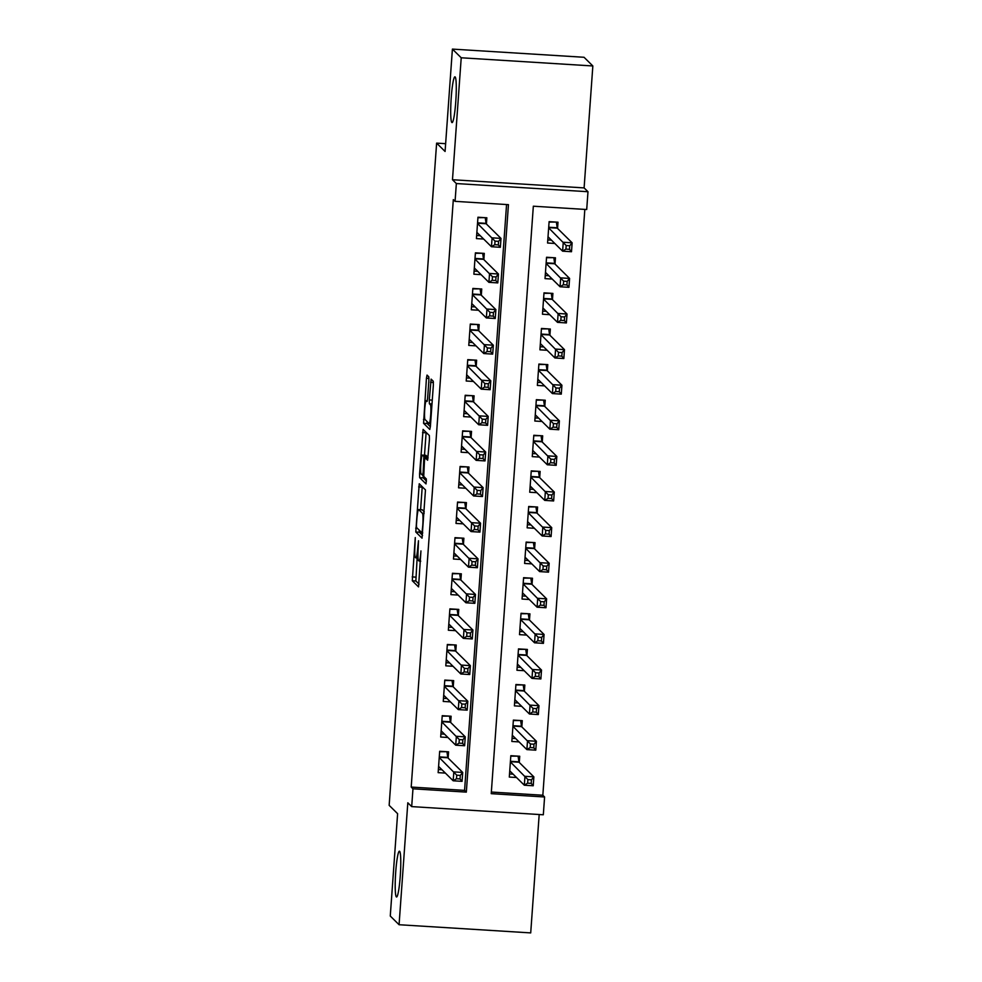 <?xml version="1.0" encoding="UTF-8"?>
<svg xmlns="http://www.w3.org/2000/svg" width="982" height="982" viewBox="0 0 982 982"><rect width="100%" height="100%" fill="white"/><g stroke="black" fill="none" stroke-linecap="round" stroke-linejoin="round"><path stroke-width="1.47" d="M415.276 537.584L412.293 580.755L418.541 586.905L420.947 550.927A11.256 1.178 -86.4 0 1 419.142 561.078A11.256 1.178 -86.4 0 1 419.032 561.029L418.516 560.513A11.256 1.178 -86.4 0 1 418.209 548.238L418.492 540.751L417.731 547.76A11.256 1.178 -86.4 0 1 415.926 557.911A11.256 1.178 -86.4 0 1 415.816 557.85L415.3 557.346A11.256 1.178 -86.4 0 1 414.993 545.071L415.276 537.584M451.867 122.517A22.942 2.394 -86.4 0 0 452.076 122.615A22.942 2.394 -86.4 0 0 455.82 100.913A22.942 2.394 -86.4 0 0 455.132 76.94A22.942 2.394 -86.4 0 0 454.924 76.829A22.942 2.394 -86.4 0 0 451.168 98.544A22.942 2.394 -86.4 0 0 451.867 122.517M396.36 896.885A22.942 2.394 -86.4 0 0 396.568 896.996A22.942 2.394 -86.4 0 0 400.312 875.281A22.942 2.394 -86.4 0 0 399.625 851.308A22.942 2.394 -86.4 0 0 399.416 851.198A22.942 2.394 -86.4 0 0 395.66 872.912A22.942 2.394 -86.4 0 0 396.36 896.885M428.876 380.648L428.778 376.806L427.035 375.087L426.433 378.242L423.573 423.316L429.797 429.453L430.398 426.298L433.357 385.067L433.258 381.225L431.11 379.126L429.281 399.944L429.38 403.786L430.423 404.817A9.415 0.982 -86.4 0 1 430.717 414.65A9.415 0.982 -86.4 0 1 429.171 423.561A9.415 0.982 -86.4 0 1 429.085 423.512L424.985 419.474A9.415 0.982 -86.4 0 1 424.703 409.641A9.415 0.982 -86.4 0 1 426.249 400.73A9.415 0.982 -86.4 0 1 426.335 400.779L427.047 401.466L427.612 398.299L428.876 380.648M455.071 201.347L456.348 183.548L587.985 191.723L586.708 209.522L533.336 206.208L491.233 793.665L544.593 796.979L543.316 814.778L411.691 806.603L412.968 788.804L466.327 792.118L508.443 204.661L455.071 201.347L453.316 199.616L411.2 787.061L412.968 788.804M411.691 806.603L407.812 802.785L399.073 924.725L390.271 916.034L397.612 813.685L389.154 805.338L436.622 143.126L445.079 151.461L452.407 49.1L461.221 57.778L452.481 179.731L456.348 183.548M419.24 483.77L415.791 531.999L422.039 538.161L425.464 489.908L419.24 483.77M419.584 473.827L423.107 429.416L429.367 435.566L429.453 439.408L427.624 460.227L425.034 457.698L424.47 460.877L423.733 476.417L426.36 479.007L426.028 483.905L419.682 477.657L419.584 473.827L421.204 473.925M452.407 49.1L584.045 57.275L592.846 65.966L461.221 57.778M399.073 924.725L530.71 932.9L539.192 814.52M557.555 228.438L558.009 222.202L549.11 221.65L547.575 243.02L554.793 243.462M555.002 264.035L555.456 257.812L546.557 257.259L545.022 278.618L552.24 279.072M552.449 299.645L552.903 293.409L544.003 292.857L542.469 314.228L549.699 314.67M549.895 335.243L550.35 329.019L541.45 328.467L539.916 349.825L547.146 350.279M547.342 370.852L547.796 364.617L538.897 364.064L537.375 385.435L544.593 385.877M544.801 406.45L545.243 400.226L536.344 399.674L534.822 421.033L542.039 421.487M542.248 442.06L542.69 435.824L533.803 435.272L532.269 456.63L539.486 457.084M539.695 477.657L540.137 471.434L531.25 470.881L529.715 492.24L536.933 492.682M537.142 513.267L537.584 507.031L528.697 506.479L527.162 527.837L534.38 528.291M534.589 548.864L535.03 542.641L526.143 542.089L524.609 563.447L531.827 563.889M532.035 584.474L532.477 578.238L523.59 577.686L522.056 599.045L529.273 599.499M529.482 620.072L529.936 613.848L521.037 613.296L519.503 634.654L526.72 635.096M526.929 655.681L527.383 649.446L518.484 648.893L516.949 670.252L524.167 670.706M524.376 691.279L524.83 685.043L515.931 684.491L514.396 705.862L521.626 706.303M521.823 726.889L522.277 720.653L513.377 720.101L511.843 741.459L519.073 741.913M448.123 758.067L448.565 751.831L439.678 751.279L438.144 772.65L445.362 773.092M450.677 722.457L451.119 716.234L442.231 715.682L440.697 737.04L447.915 737.494M453.23 686.86L453.672 680.624L444.785 680.072L443.25 701.443L450.468 701.885M455.783 651.25L456.225 645.027L447.338 644.474L445.803 665.833L453.021 666.287M458.336 615.653L458.778 609.417L449.891 608.865L448.357 630.235L455.574 630.677M460.889 580.055L461.331 573.819L452.432 573.267L450.91 594.626L458.128 595.08M463.443 544.445L463.885 538.222L454.985 537.657L453.463 559.028L460.681 559.47M465.984 508.848L466.438 502.612L457.538 502.06L456.016 523.418L463.234 523.872M468.537 473.238L468.991 467.015L460.092 466.462L458.557 487.821L465.787 488.263M471.09 437.641L471.544 431.405L462.645 430.853L461.11 452.211L468.34 452.665M473.643 402.031L474.097 395.807L465.198 395.255L463.664 416.613L470.881 417.055M476.196 366.433L476.638 360.198L467.751 359.645L466.217 381.004L473.434 381.458M478.75 330.824L479.191 324.6L470.304 324.048L468.77 345.406L475.988 345.86M481.303 295.226L481.745 288.99L472.858 288.438L471.323 309.796L478.541 310.251M483.856 259.616L484.298 253.393L475.411 252.84L473.876 274.199L481.094 274.653M411.2 787.061L464.572 790.375L506.565 204.551M486.409 224.019L486.851 217.783L477.964 217.231L476.43 238.601L483.647 239.043M491.344 792.044L542.837 795.236L584.83 209.411M519.282 762.486L519.723 756.25L510.824 755.698L509.302 777.069L516.52 777.511M445.632 143.679L436.622 143.126M452.481 179.731L584.106 187.906L592.846 65.966M584.106 187.906L587.985 191.723M542.837 795.236L544.593 796.979M464.572 790.375L466.327 792.118M417.129 557.985L415.852 580.976L419.081 584.155M419.167 530.096L419.339 532.219L422.567 535.411M422.235 486.728L420.591 509.707M416.454 524.793L416.515 527.481L422.002 532.882L422.763 525.591A11.256 1.178 -86.4 0 0 422.456 513.316L418.725 509.633A11.256 1.178 -86.4 0 0 418.614 509.584A11.256 1.178 -86.4 0 0 416.81 519.736L416.454 524.793M418.614 509.584L422.174 509.805A11.256 1.178 -86.4 0 1 422.285 509.867L424.261 511.818M424.494 455.218L426.102 432.804L422.542 432.583M426.458 481.057L423.242 477.878L419.682 477.657M422.456 455.132A9.415 0.982 -86.4 0 0 422.37 455.096A9.415 0.982 -86.4 0 0 420.824 463.995A9.415 0.982 -86.4 0 0 421.106 473.827L422.591 475.276L423.156 472.097L423.893 456.556L422.456 455.132L426.004 455.353A9.415 0.982 -86.4 0 0 425.918 455.317A9.415 0.982 -86.4 0 0 425.832 455.341M427.624 457.858L427.452 456.777L423.893 456.556M426.004 455.353L427.452 456.777M423.082 475.3L423.242 477.878M426.961 421.413L427.133 423.537L430.362 426.716M509.523 773.951L513.132 774.184M510.8 756.152L517.661 756.128M509.744 770.833L524.327 785.219L524.965 776.308L533.852 776.86L518.999 762.204L518.152 756.606M531.458 779.818L533.852 776.86L533.226 785.772L524.327 785.219L527.641 783.157L531.201 783.378L531.458 779.818L527.899 779.598L527.641 783.157M527.899 779.598L510.382 761.934M531.201 783.378L533.226 785.772M446.503 751.709L439.641 751.733M441.986 769.765L438.365 769.532M446.994 752.187L447.841 757.785L462.706 772.441L462.068 781.341L453.181 780.788L438.598 766.414M456.495 778.738L453.181 780.788L453.819 771.889L462.706 772.441L460.3 775.399L456.753 775.179L456.495 778.738L460.055 778.959L460.3 775.399M439.236 757.515L456.753 775.179M462.068 781.341L460.055 778.959M512.076 738.354L515.685 738.574M513.353 720.555L520.215 720.53M512.297 735.236L526.88 749.61L527.518 740.71L536.405 741.263L521.54 726.606L520.706 721.009M534.012 744.221L536.405 741.263L535.767 750.162L526.88 749.61L530.194 747.56L533.754 747.781L534.012 744.221L530.452 744L530.194 747.56M530.452 744L512.935 726.336M533.754 747.781L535.767 750.162M514.629 702.744L518.238 702.977M515.906 684.945L522.768 684.92M514.85 699.626L529.433 714.012L530.071 705.113L538.958 705.665L524.093 690.997L523.259 685.399M536.565 708.611L538.958 705.665L538.32 714.565L529.433 714.012L532.747 711.95L536.307 712.171L536.565 708.611L533.005 708.39L532.747 711.95M533.005 708.39L515.489 690.727M536.307 712.171L538.32 714.565M517.17 667.146L520.791 667.367M518.447 649.347L525.321 649.323M517.404 664.028L531.986 678.402L532.625 669.503L541.512 670.055L526.647 655.399L525.812 649.802M539.118 673.014L541.512 670.055L540.873 678.955L531.986 678.402L535.3 676.352L538.86 676.573L539.118 673.014L535.558 672.793L535.3 676.352M535.558 672.793L518.042 655.129M538.86 676.573L540.873 678.955M519.723 631.549L523.345 631.77M521 613.738L527.862 613.713M519.957 628.419L534.539 642.805L535.178 633.906L544.065 634.458L529.2 619.789L528.353 614.204M541.659 637.404L544.065 634.458L543.427 643.357L534.539 642.805L537.854 640.743L541.413 640.964L541.659 637.404L538.111 637.183L537.854 640.743M538.111 637.183L520.595 619.519M541.413 640.964L543.427 643.357M449.056 716.099L442.195 716.136M444.539 734.155L440.918 733.935M449.547 716.59L450.394 722.187L465.259 736.844L464.621 745.743L455.722 745.191L441.139 730.817M459.048 743.141L455.722 745.191L456.36 736.291L465.259 736.844L462.853 739.802L459.294 739.581L459.048 743.141L462.608 743.362L462.853 739.802M441.777 721.905L459.294 739.581M464.621 745.743L462.608 743.362M451.61 680.501L444.748 680.526M447.092 698.558L443.471 698.325M452.101 680.98L452.947 686.578L467.813 701.234L467.174 710.146L458.275 709.593L443.692 695.207M461.601 707.531L458.275 709.593L458.913 700.682L467.813 701.234L465.407 704.192L461.847 703.971L461.601 707.531L465.149 707.752L465.407 704.192M444.33 686.308L461.847 703.971M467.174 710.146L465.149 707.752M454.163 644.892L447.301 644.928M449.646 662.948L446.024 662.727M454.654 645.383L455.501 650.98L470.366 665.636L469.727 674.536L460.828 673.983L446.245 659.609M464.155 671.933L460.828 673.983L461.466 665.084L470.366 665.636L467.96 668.595L464.4 668.374L464.155 671.933L467.702 672.154L467.96 668.595M446.884 650.698L464.4 668.374M469.727 674.536L467.702 672.154M456.716 609.294L449.854 609.319M452.199 627.351L448.578 627.117M457.207 609.773L458.054 615.37L472.919 630.027L472.281 638.938L463.381 638.386L448.799 624M466.695 636.324L463.381 638.386L464.02 629.474L472.919 630.027L470.513 632.985L466.953 632.764L466.695 636.324L470.255 636.545L470.513 632.985M449.437 615.1L466.953 632.764M472.281 638.938L470.255 636.545M522.277 595.939L525.898 596.16M523.553 578.14L530.415 578.116M522.51 592.821L537.08 607.195L537.719 598.296L546.618 598.848L531.753 584.192L530.906 578.594M544.212 601.806L546.618 598.848L545.98 607.748L537.08 607.195L540.407 605.145L543.967 605.366L544.212 601.806L540.665 601.585L540.407 605.145M540.665 601.585L523.136 583.922M543.967 605.366L545.98 607.748M459.269 573.697L452.407 573.721M454.752 591.741L451.131 591.52M459.76 574.175L460.607 579.773L475.472 594.429L474.834 603.329L465.934 602.776L451.352 588.402M469.249 600.726L465.934 602.776L466.573 593.877L475.472 594.429L473.066 597.387L469.506 597.166L469.249 600.726L472.808 600.947L473.066 597.387M451.99 579.503L469.506 597.166M474.834 603.329L472.808 600.947M524.83 560.341L528.451 560.562M526.107 542.53L532.968 542.506M525.051 557.211L539.634 571.598L540.272 562.698L549.171 563.251L534.306 548.594L533.459 542.997M546.765 566.197L549.171 563.251L548.533 572.15L539.634 571.598L542.96 569.548L546.508 569.769L546.765 566.197L543.206 565.976L542.96 569.548M543.206 565.976L525.689 548.312M546.508 569.769L548.533 572.15M461.822 538.087L454.961 538.111M457.293 556.143L453.684 555.922M462.313 538.578L463.16 544.163L478.025 558.832L477.387 567.731L468.488 567.179L453.905 552.792M471.802 565.116L468.488 567.179L469.126 558.279L478.025 558.832L475.619 561.778L472.06 561.557L471.802 565.116L475.362 565.337L475.619 561.778M454.543 543.893L472.06 561.557M477.387 567.731L475.362 565.337M527.383 524.732L531.004 524.953M528.66 506.933L535.521 506.908M527.604 521.614L542.187 535.988L542.825 527.088L551.724 527.641L536.859 512.985L536.012 507.387M549.319 530.599L551.724 527.641L551.086 536.54L542.187 535.988L545.513 533.938L549.061 534.159L549.319 530.599L545.759 530.378L545.513 533.938M545.759 530.378L528.242 512.714M549.061 534.159L551.086 536.54M464.376 502.489L457.514 502.514M459.846 520.534L456.237 520.313M464.867 502.968L465.701 508.566L480.566 523.222L479.928 532.121L471.041 531.569L456.458 517.195M474.355 529.519L471.041 531.569L471.679 522.67L480.566 523.222L478.173 526.18L474.613 525.959L474.355 529.519L477.915 529.74L478.173 526.18M457.096 508.295L474.613 525.959M479.928 532.121L477.915 529.74M529.936 489.134L533.557 489.355M531.213 471.323L538.075 471.299M530.157 486.004L544.74 500.39L545.378 491.491L554.278 492.043L539.413 477.387L538.566 471.79M551.872 495.002L554.278 492.043L553.639 500.943L544.74 500.39L548.054 498.34L551.614 498.561L551.872 495.002L548.312 494.781L548.054 498.34M548.312 494.781L530.796 477.105M551.614 498.561L553.639 500.943M466.929 466.88L460.067 466.904M462.399 484.936L458.79 484.715M467.42 467.371L468.254 472.968L483.119 487.624L482.481 496.524L473.594 495.971L459.011 481.585M476.908 493.909L473.594 495.971L474.232 487.072L483.119 487.624L480.726 490.57L477.166 490.349L476.908 493.909L480.468 494.13L480.726 490.57M459.65 472.686L477.166 490.349M482.481 496.524L480.468 494.13M532.49 453.524L536.111 453.758M533.766 435.726L540.628 435.701M532.71 450.407L547.293 464.781L547.931 455.881L556.831 456.434L541.966 441.777L541.119 436.18M554.425 459.392L556.831 456.434L556.193 465.333L547.293 464.781L550.607 462.731L554.167 462.952L554.425 459.392L550.865 459.171L550.607 462.731M550.865 459.171L533.349 441.507M554.167 462.952L556.193 465.333M535.043 417.927L538.664 418.148M536.319 400.128L543.181 400.091M535.264 414.797L549.846 429.183L550.485 420.284L559.384 420.836L544.519 406.18L543.672 400.582M556.978 423.794L559.384 420.836L558.746 429.735L549.846 429.183L553.161 427.133L556.72 427.354L556.978 423.794L553.418 423.573L553.161 427.133M553.418 423.573L535.902 405.897M556.72 427.354L558.746 429.735M537.596 382.317L541.205 382.55M538.873 364.518L545.734 364.494M537.817 379.199L552.4 393.573L553.038 384.674L561.925 385.226L547.072 370.57L546.225 364.973M559.531 388.185L561.925 385.226L561.287 394.126L552.4 393.573L555.714 391.523L559.274 391.744L559.531 388.185L555.972 387.964L555.714 391.523M555.972 387.964L538.455 370.3M559.274 391.744L561.287 394.126M540.149 346.72L543.758 346.941M541.426 328.921L548.287 328.884M540.37 343.59L554.953 357.976L555.591 349.076L564.478 349.629L549.613 334.972L548.778 329.375M562.085 352.587L564.478 349.629L563.84 358.528L554.953 357.976L558.267 355.926L561.827 356.147L562.085 352.587L558.525 352.366L558.267 355.926M558.525 352.366L541.008 334.69M561.827 356.147L563.84 358.528M542.702 311.11L546.311 311.343M543.979 293.311L550.841 293.287M542.923 307.992L557.506 322.366L558.144 313.467L567.031 314.019L552.166 299.363L551.332 293.765M564.638 316.977L567.031 314.019L566.393 322.931L557.506 322.366L560.82 320.316L564.38 320.537L564.638 316.977L561.078 316.756L560.82 320.316M561.078 316.756L543.562 299.093M564.38 320.537L566.393 322.931M545.243 275.512L548.864 275.733M546.52 257.714L553.394 257.677M545.476 272.395L560.059 286.769L560.697 277.869L569.585 278.422L554.72 263.765L553.885 258.168M567.191 281.38L569.585 278.422L568.946 287.321L560.059 286.769L563.373 284.719L566.933 284.94L567.191 281.38L563.631 281.159L563.373 284.719M563.631 281.159L546.115 263.483M566.933 284.94L568.946 287.321M547.796 239.903L551.418 240.136M549.073 222.104L555.935 222.079M548.03 236.785L562.612 251.171L563.251 242.259L572.138 242.812L557.273 228.155L556.426 222.558M569.732 245.77L572.138 242.812L571.499 251.723L562.612 251.171L565.927 249.109L569.486 249.33L569.732 245.77L566.184 245.549L565.927 249.109M566.184 245.549L548.668 227.885M569.486 249.33L571.499 251.723M469.482 431.282L462.608 431.307M464.952 449.326L461.331 449.105M469.973 431.761L470.808 437.358L485.673 452.015L485.034 460.914L476.147 460.362L461.565 445.988M479.462 458.312L476.147 460.362L476.786 451.462L485.673 452.015L483.279 454.973L479.719 454.752L479.462 458.312L483.021 458.533L483.279 454.973M462.203 437.088L479.719 454.752M485.034 460.914L483.021 458.533M472.023 395.672L465.161 395.697M467.506 413.729L463.885 413.508M472.514 396.163L473.361 401.761L488.226 416.417L487.588 425.316L478.7 424.764L464.118 410.378M482.015 422.714L478.7 424.764L479.339 415.865L488.226 416.417L485.82 419.375L482.272 419.154L482.015 422.714L485.574 422.935L485.82 419.375M464.756 401.478L482.272 419.154M487.588 425.316L485.574 422.935M474.576 360.075L467.714 360.099M470.059 378.119L466.438 377.898M475.067 360.554L475.914 366.151L490.779 380.807L490.141 389.707L481.254 389.154L466.671 374.78M484.568 387.104L481.254 389.154L481.88 380.255L490.779 380.807L488.373 383.766L484.826 383.545L484.568 387.104L488.128 387.325L488.373 383.766M467.309 365.881L484.826 383.545M490.141 389.707L488.128 387.325M477.129 324.465L470.268 324.49M472.612 342.522L468.991 342.301M477.62 324.956L478.467 330.553L493.332 345.21L492.694 354.109L483.795 353.557L469.212 339.171M487.121 351.507L483.795 353.557L484.433 344.657L493.332 345.21L490.926 348.168L487.367 347.947L487.121 351.507L490.681 351.728L490.926 348.168M469.85 330.271L487.367 347.947M492.694 354.109L490.681 351.728M479.682 288.868L472.821 288.892M475.165 306.924L471.544 306.691M480.173 289.346L481.02 294.944L495.885 309.6L495.247 318.499L486.348 317.947L471.765 303.573M489.674 315.897L486.348 317.947L486.986 309.048L495.885 309.6L493.48 312.558L489.92 312.337L489.674 315.897L493.222 316.118L493.48 312.558M472.403 294.674L489.92 312.337M495.247 318.499L493.222 316.118M482.236 253.258L475.374 253.295M477.718 271.314L474.097 271.093M482.727 253.749L483.574 259.346L498.439 274.003L497.8 282.902L488.901 282.35L474.318 267.963M492.228 280.3L488.901 282.35L489.539 273.45L498.439 274.003L496.033 276.961L492.473 276.74L492.228 280.3L495.775 280.521L496.033 276.961M474.957 259.064L492.473 276.74M497.8 282.902L495.775 280.521M484.789 217.66L477.927 217.685M480.272 235.717L476.651 235.484M485.28 218.139L486.127 223.736L500.992 238.393L500.354 247.292L491.454 246.74L476.871 232.366M494.768 244.69L491.454 246.74L492.092 237.84L500.992 238.393L498.586 241.351L495.026 241.13L494.768 244.69L498.328 244.911L498.586 241.351M477.51 223.466L495.026 241.13M500.354 247.292L498.328 244.911M415.852 580.976L412.293 580.755M415.754 577.134L412.195 576.913M419.339 532.219L415.791 531.999M417.313 528.267L415.693 528.169M422.199 487.146L418.651 486.925M422.751 532.919L422.027 532.87L422.751 532.931M424.15 513.426L422.456 513.316M422.285 509.867L418.725 509.633M425.034 457.698L428.115 457.894L425.071 457.722M423.561 475.313L422.616 475.263M427.293 400.84L426.335 400.779M431.933 404.903L430.423 404.817M431.994 403.946L429.38 403.786M432.276 400.128L429.281 399.944M433.43 382.477L430.546 382.305M427.133 423.537L423.573 423.316M425.096 419.584L423.475 419.486M428.95 378.401L426.433 378.242M518.999 762.204L510.395 761.676M518.877 761.823L510.431 761.296M439.273 756.877L447.731 757.404M439.249 757.257L447.841 757.785M521.54 726.606L512.948 726.066M521.43 726.214L512.985 725.698M524.093 690.997L515.501 690.469M523.983 690.616L515.525 690.088M526.647 655.399L518.054 654.859M526.536 655.006L518.079 654.491M529.2 619.789L520.607 619.261M529.089 619.409L520.632 618.881M441.826 721.267L450.284 721.795M441.802 721.647L450.394 722.187M444.38 685.669L452.837 686.197M444.355 686.05L452.947 686.578M446.933 650.072L455.39 650.587M446.908 650.44L455.501 650.98M449.486 614.462L457.943 614.99M449.461 614.842L458.054 615.37M531.753 584.192L523.16 583.664M531.643 583.799L523.185 583.283M452.039 578.864L460.484 579.38M452.015 579.233L460.607 579.773M534.306 548.594L525.714 548.054M534.196 548.202L525.738 547.674M454.592 543.255L463.038 543.783M454.556 543.635L463.16 544.163M536.859 512.985L528.267 512.457M536.749 512.604L528.291 512.076M457.146 507.657L465.591 508.173M457.109 508.025L465.701 508.566M539.413 477.387L530.82 476.847M539.302 476.994L530.845 476.466M459.699 472.047L468.144 472.575M459.662 472.428L468.254 472.968M541.966 441.777L533.373 441.249M541.855 441.397L533.398 440.869M544.519 406.18L535.927 405.64M544.396 405.787L535.951 405.259M547.072 370.57L538.467 370.042M546.949 370.189L538.504 369.662M549.613 334.972L541.021 334.432M549.503 334.58L541.057 334.052M552.166 299.363L543.574 298.835M552.056 298.982L543.598 298.454M554.72 263.765L546.127 263.225M554.609 263.372L546.152 262.845M557.273 228.155L548.68 227.628M557.162 227.775L548.705 227.247M462.24 436.45L470.697 436.978M462.215 436.83L470.808 437.358M464.793 400.84L473.25 401.368M464.768 401.221L473.361 401.761M467.346 365.243L475.804 365.77M467.322 365.623L475.914 366.151M469.899 329.633L478.357 330.161M469.875 330.013L478.467 330.553M472.452 294.035L480.91 294.563M472.428 294.416L481.02 294.944M475.006 258.426L483.463 258.953M474.981 258.806L483.574 259.346M477.559 222.828L486.016 223.356M477.534 223.209L486.127 223.736M418.037 558.034L415.926 557.911M420.726 561.176L419.142 561.078M425.918 455.317L422.37 455.096M423.561 475.337L422.591 475.276M427.305 400.803L426.249 400.73M430.582 423.647L429.171 423.561"/></g></svg>

